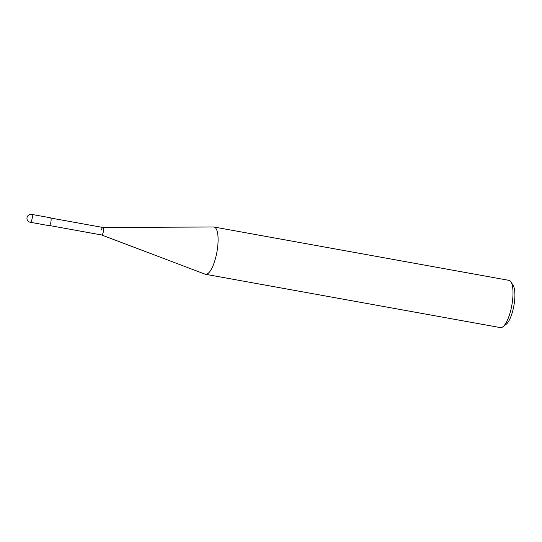 <?xml version="1.0" encoding="UTF-8"?>
<svg xmlns="http://www.w3.org/2000/svg" width="542" height="542" viewBox="0 0 542 542"><rect width="100%" height="100%" fill="white"/><g stroke="black" fill="none" stroke-linecap="round" stroke-linejoin="round"><path stroke-width="0.81" d="M214.063 227.03L508.965 280.356A24.011 7.263 100.2 0 1 511.011 281.982A24.011 7.263 100.2 0 1 510.32 311.975A24.011 7.263 100.2 0 1 502.908 326.806A24.011 7.263 100.2 0 1 500.422 327.612L205.52 274.293A24.011 7.263 -79.8 0 0 215.418 258.649A24.011 7.263 -79.8 0 0 214.063 227.03A24.011 7.263 -79.8 0 0 213.656 226.996L102.926 227.477M502.908 326.806L506.153 324.306A20.813 6.294 -79.8 0 0 512.576 311.454A20.813 6.294 -79.8 0 0 513.172 285.465L511.011 281.982M101.388 229.957A3.801 1.152 100.2 0 1 102.892 227.477A3.801 1.152 100.2 0 1 103.17 232.484A3.801 1.152 100.2 0 1 101.544 234.943L205.127 274.177A24.011 7.263 -79.8 0 0 205.52 274.293M50.779 218.047L102.96 227.477A3.801 1.152 100.2 0 1 103.17 232.484A3.801 1.152 100.2 0 1 101.605 234.964L49.424 225.526M31.673 214.388L50.44 217.782A4.004 1.213 100.2 0 1 50.663 223.053A4.004 1.213 100.2 0 1 49.017 225.655L30.244 222.261A4.004 1.213 -79.8 0 0 31.897 219.659A4.004 1.213 -79.8 0 0 31.673 214.388A4.004 4.004 0 0 0 27.1 217.261A4.004 4.004 0 0 0 30.244 222.261"/></g></svg>
